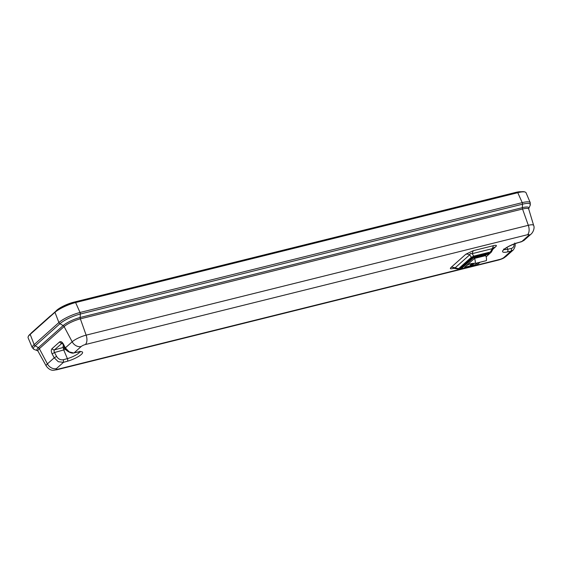<?xml version="1.0" encoding="UTF-8"?>
<svg xmlns="http://www.w3.org/2000/svg" width="562" height="562" viewBox="0 0 562 562"><rect width="100%" height="100%" fill="white"/><g stroke="black" fill="none" stroke-linecap="round" stroke-linejoin="round"><path stroke-width="0.84" d="M75.484 302.286L517.665 192.443A16.417 3.808 -22.9 0 1 524.725 191.895L525.238 192.092A16.832 3.899 157.1 0 0 518.002 192.654L75.821 302.489A16.832 3.899 157.1 0 0 54.69 312.535L29.927 334.622A16.832 3.899 157.1 0 0 28.184 336.729A16.832 3.899 157.1 0 0 28.1 337.776L32.315 347.759A16.832 3.899 157.1 0 1 34.149 344.604L30.109 334.165L54.865 312.086A16.417 3.808 -22.9 0 1 75.484 302.286L80.036 312.479A2.072 1.131 76.1 0 1 80.324 314.025L522.505 204.189A16.221 3.758 -22.9 0 1 530.184 205.299L530.268 202.742A16.832 3.899 157.1 0 0 522.224 202.636A2.072 1.131 76.1 0 1 522.505 204.189L522.337 207.659A2.072 1.131 -103.9 0 0 522.541 209.008A12.94 3 -22.9 0 1 528.758 209.162L533.647 225.446A11.114 2.578 157.1 0 0 528.315 225.313L86.134 335.149L80.359 318.851L522.541 209.008L528.315 225.313A7.861 4.299 76.1 0 1 527.514 234.712A3.295 0.766 -22.9 0 1 528.73 235.352L521.705 241.618L517.764 242.714A11.725 2.719 157.1 0 0 503.868 249.493A11.725 2.719 157.1 0 0 507.409 251.945L510.998 251.165L513.162 250.076C515.178 247.259 515.691 244.92 514.68 243.051M28.184 336.729L28.409 336.224A16.417 3.808 -22.9 0 1 30.109 334.165M489.2 253.026L472.916 257.01L460.32 268.25M472.537 257.248L472.747 257.74L460.531 268.741L459.316 269.043L458.466 269.156L458.599 268.671L471.356 257.291L473.808 256.124L490.366 252.008L491.314 252.127L489.34 253.947M73.186 352.845L69.274 351.91L65.361 347.864L63.309 343.937L63.099 344.316L63.309 343.937C62.045 341.829 60.794 341.169 59.565 341.942L60.612 342.989L62.08 343.087M59.565 341.942L52.034 348.658C51.037 349.873 51.072 351.622 52.133 353.905L54.226 357.797L58.272 361.717L63.457 362.335L67.398 361.24A11.725 2.719 157.1 0 0 81.3 354.46A11.725 2.719 157.1 0 0 77.753 352.009L74.163 352.788L81.195 346.522A7.861 6.322 -131.7 0 1 72.175 341.787L65.361 347.864M79.825 351.84A9.652 2.241 -22.9 0 1 67.391 358.612L63.45 359.701L63.457 362.335L56.432 368.602A7.861 6.322 -131.7 0 1 47.412 363.874A11.114 2.578 157.1 0 0 46.232 366.01L37.977 351.152A12.94 3 -22.9 0 1 39.347 348.658L64.103 326.578A12.94 3 -22.9 0 1 80.359 318.851A2.072 1.131 -103.9 0 1 80.148 317.495L80.324 314.025A16.221 3.758 -22.9 0 0 59.951 323.712L35.195 345.799A2.072 1.665 -131.7 0 1 34.149 344.604L58.905 322.525L54.865 312.086M458.466 269.156L453.731 268.278L454.925 267.997L469.677 254.839L470.282 253.511L472.129 253.68L473.246 250.687L465.898 254.179L451.146 267.336L453.021 267.287L458.599 268.671M530.268 202.742L526.046 192.759A16.832 3.899 157.1 0 0 525.238 192.092M471.356 257.291L469.677 254.839L467.767 254.129L465.898 254.179M473.808 256.124L472.129 253.68L492.333 248.657L493.45 245.664L473.246 250.687M52.133 353.905L54.493 352.514L53.994 351.025L54.409 349.901L62.157 343.143M52.034 348.658L53.088 349.704L54.409 349.901L63.443 347.4M451.146 267.336C449.607 268.791 450.331 269.163 453.309 268.467L453.576 268.264M514.033 244.006C514.202 246.395 513.282 247.884 511.272 248.46L511.518 250.02L510.998 251.165L503.974 257.438A3.295 0.766 -22.9 0 1 499.836 259.405A7.861 4.299 76.1 0 1 498.754 259.988L56.572 369.824A7.861 4.299 76.1 0 0 57.647 369.241A3.295 0.766 -22.9 0 1 56.432 368.602M520.932 241.625L521.705 241.618L520.932 241.625M528.73 235.352A7.861 6.322 -131.7 0 0 530.992 234.171L524.044 240.367L521.705 241.618M490.366 252.008L492.333 248.657L493.794 247.673L491.314 252.127M494.026 247.631L495.614 246.802C497.152 245.348 496.429 244.969 493.45 245.664M63.576 345.265A3.534 0.822 157.1 0 0 63.351 345.925M55.434 311.601L56.755 310.252A13.446 3.119 157.1 0 1 64.173 305.693A13.446 3.119 157.1 0 1 73.643 302.216L515.832 192.38A13.446 3.119 157.1 0 1 521.03 191.79M50.489 315.837L31.992 332.332A13.446 3.119 157.1 0 0 31.001 333.371M465.659 266.304A41.384 22.628 76.1 0 1 470.759 263.726A41.384 22.628 76.1 0 1 475.185 263.423L486.39 260.642A5.515 3.014 76.1 0 0 485.73 255.612L474.525 258.394L464.5 267.336L475.705 264.554A41.384 22.628 -103.9 0 1 476.871 263.515L475.705 264.554M477.918 262.742A41.384 22.628 -103.9 0 0 476.871 263.515M473.092 263.655L470.162 265.032L473.092 263.655C474.553 263.388 474.23 263.733 472.108 264.688A2.072 0.478 -22.9 0 1 470.415 265.109L470.162 265.025M475.185 263.423A5.515 3.014 -103.9 0 0 474.525 258.394M470.801 264.765L473.387 263.81M472.108 264.688L470.415 265.109M517.665 192.443L522.224 202.636L80.036 312.479A16.832 3.899 157.1 0 0 58.905 322.525A2.072 1.665 48.3 0 0 59.951 323.712L63.148 325.581L38.392 347.66L35.195 345.799A16.221 3.758 -22.9 0 0 34.212 349.48L32.315 347.759M37.977 351.152L37.57 350.73A13.537 3.14 157.1 0 1 38.392 347.66A2.072 1.665 -131.7 0 1 39.347 348.658L47.412 363.874L54.226 357.797L56.586 356.406L54.493 352.514L63.731 349.957A9.652 2.241 157.1 0 0 65.796 349.311M63.45 359.701C60.598 360.221 58.308 359.125 56.586 356.406M67.398 361.24A2.072 0.983 74.5 0 0 67.391 358.612L63.731 349.957A2.072 0.983 -105.5 0 1 63.548 347.597M81.195 346.522A3.295 0.766 -22.9 0 1 85.333 344.548A7.861 4.299 76.1 0 0 86.134 335.149A11.114 2.578 157.1 0 0 72.175 341.787L64.103 326.578A2.072 1.665 -131.7 0 0 63.148 325.581A13.537 3.14 157.1 0 1 80.148 317.495L522.337 207.659A13.537 3.14 157.1 0 1 528.737 208.579L528.758 209.162M73.819 352.957L77.408 352.177A2.072 1.272 -102.2 0 0 77.753 352.009M453.309 268.467L453.906 268.32M524.051 240.367L521.473 241.758L517.532 242.854A2.072 0.983 -105.5 0 0 517.764 242.714M511.272 248.46L507.683 249.24A2.072 1.272 77.8 0 1 507.409 251.945M513.176 250.062L506.229 256.258A7.861 6.322 -131.7 0 1 503.974 257.438M85.333 344.548L527.514 234.712M506.917 247.428L507.683 249.24A9.652 2.241 -22.9 0 1 504.205 249.423M499.836 259.405L57.647 369.241M493.169 248.98L495.614 246.795M73.854 302.721L73.643 302.216M516.028 192.85L515.832 192.38M64.707 347.414A3.906 0.906 157.1 0 0 63.984 348.412L63.021 346.606A4.089 0.948 -22.9 0 1 63.745 345.588M65.529 348.918A3.077 0.717 -22.9 0 1 65.185 348.342M488.87 252.991L489.081 253.483L473.611 257.326L472.747 257.74L473.239 258.028L473.668 257.642L473.401 256.834M489.158 254.073L486.137 256.771M480.018 262.222L476.646 265.088L461.072 268.875L473.239 258.028M473.583 257.86L489.052 254.017M460.369 268.095L461.072 268.875M62.213 343.038L65.122 348.215C65.164 350.484 71.704 354.032 73.826 352.95M46.232 366.01C51.058 372.487 54.971 369.592 56.572 369.824M530.992 234.171C533.478 232.064 534.792 227.526 533.647 225.446M517.532 242.854C510.394 245.25 505.8 247.617 503.763 249.95L503.714 249.029M506.229 256.258C503.945 257.839 504.332 258.204 498.754 259.988M37.57 350.73L34.212 349.48M494.061 247.596L493.64 248.165M77.408 352.177L80.507 351.882L79.881 351.215M528.737 208.579L530.184 205.299M454.068 268.06L453.113 268.25L453.836 268.306M63.021 346.606L63.555 345.223M63.984 348.412L65.93 348.932M489.2 252.998L489.277 254.01L486.144 256.806M480.089 262.208L476.59 265.123L461.121 268.959L460.299 268.229"/></g></svg>
